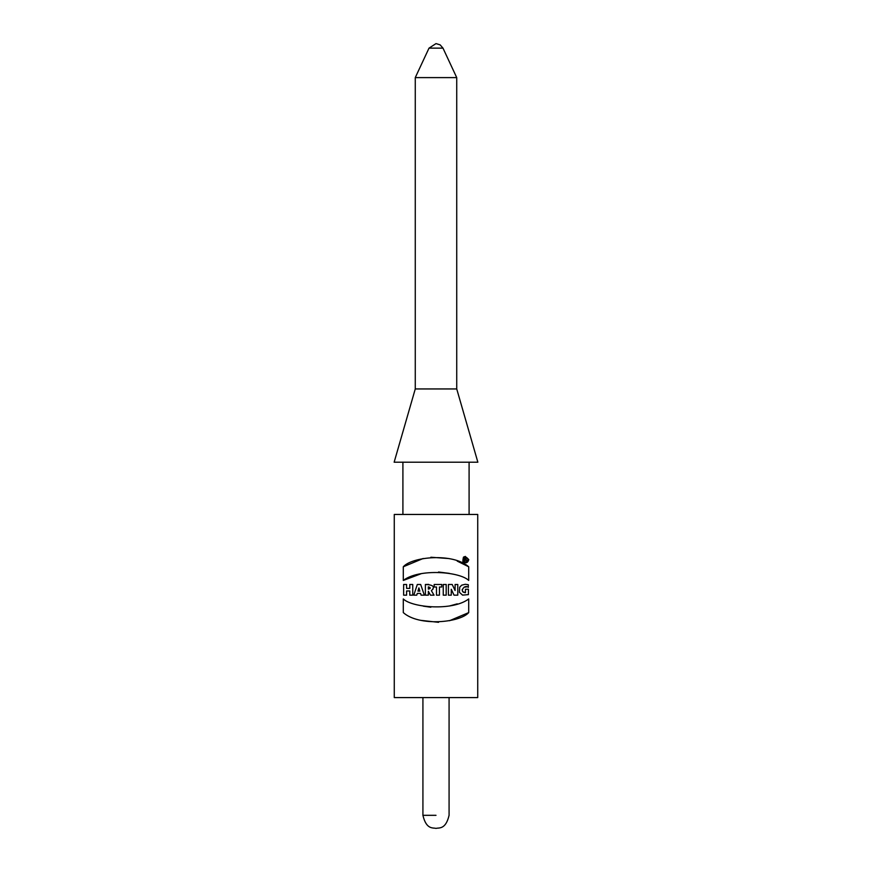 <?xml version="1.0" encoding="UTF-8"?>
<svg xmlns="http://www.w3.org/2000/svg" width="872" height="872" viewBox="0 0 872 872"><rect width="100%" height="100%" fill="white"/><g stroke="black" fill="none" stroke-linecap="round" stroke-linejoin="round"><path stroke-width="1.31" d="M465.136 558.712L465.626 559.552L465.136 558.712M465.626 558.712L465.626 559.552L465.626 558.712M466.367 559.879L465.757 558.167L466.367 559.879M466.858 561.088L465.681 560.042L464.416 561.088L464.416 558.167L465.757 558.167M468.013 559.639C466.564 556.434 464.918 556.358 463.097 559.399C464.678 562.854 466.313 562.931 468.013 559.639L466.531 561.895M465.506 562.102L463.185 560.325M464.82 557.284L466.498 557.361M465.397 556.423L463.73 556.979M463.413 557.219L462.879 561.437M463.032 561.655L464.732 562.756M466.193 562.8L468.776 559.639C467.774 563.018 465.801 563.606 462.868 561.415C462.934 555.878 464.907 555.279 468.776 559.639M423.16 558.494L403.3 566.778C412.031 556.707 452.83 552.641 468.7 566.778L468.7 580.436C459.925 571.705 419.181 568.206 403.3 580.436L421.231 573.689M438.529 572.01L449.374 573.373M468.7 566.778L457.222 561.11M449.189 558.581L430.877 557.23M403.3 580.436L403.3 566.778M418.898 587.881L417.961 591.118L419.835 591.118L418.898 587.881L419.835 591.118M417.307 584.469L413.808 595.173L417.307 584.469L420.675 584.469L424.348 595.173L421.122 595.173L420.566 593.429L417.274 593.429L416.729 595.173L413.808 595.173M409.796 590.965L406.592 590.965L406.592 595.173L403.638 595.173L403.638 584.469L406.592 584.469L406.592 588.371L409.796 588.371L409.796 584.469L412.75 584.469L412.75 595.173L409.796 595.173L409.796 590.965M430.092 588.535L428.337 589.145C430.724 588.338 430.724 587.575 428.337 586.845L430.19 587.848M428.337 586.845L428.337 589.145M434.049 595.173L431.378 590.671L434.049 595.173L430.463 595.173L428.337 591.281L428.337 595.173L425.383 595.173L425.383 584.469C433.395 584.807 435.401 586.867 431.378 590.671M432.894 589.33L433.33 587.695M428.73 584.404L425.383 584.469M436.49 595.173L436.49 587.009L434.18 587.009L434.18 584.469L441.755 584.469L441.755 587.009L439.444 587.009L439.444 595.173L436.49 595.173M443.249 595.173L443.249 584.469L446.192 584.469L446.192 595.173L443.249 595.173M455.108 590.54L452.197 584.469L455.108 590.54L455.108 584.48M457.778 584.469L457.778 595.173L454.04 595.173L451.26 589.265L451.26 595.173L448.415 595.173L448.415 584.469L452.197 584.469M455.108 584.502L457.778 584.502M465.452 592.666L465.452 589.254L468.406 589.254L468.406 594.628L462.585 595.129L459.391 592.284L459.729 587.183L461.691 585.167L465.245 584.294L468.297 584.709L468.297 587.412C464.623 583.804 458.705 592.393 465.452 592.666L462.64 591.641M462.258 590.42L462.247 589.439M464.166 587.107L466.248 587.019M468.7 612.602C459.817 622.761 419.029 626.652 403.3 612.602L403.3 598.944C411.933 607.621 452.688 611.272 468.7 598.944L468.7 612.602L449.472 620.733M421.198 620.384L438.572 622.325M457.288 603.838L449.32 606.029M430.844 607.228L423.312 606.16M422.92 697.589L422.92 815.32L436 815.32C452.503 815.32 452.503 815.32 436 815.32M394.275 697.589L477.725 697.589L477.725 514.447L394.275 514.447L394.275 697.589M429.013 48.134L436 43.6L440.142 44.864L442.987 48.134L456.732 77.608L415.268 77.608L429.013 48.134L442.987 48.134M415.268 388.945L456.732 388.945L477.856 462.204L394.144 462.204L415.268 388.945L415.268 77.608M402.908 514.447L402.908 462.127M434.18 584.469L441.755 584.469M449.08 697.589L449.08 815.32C445.636 830.024 438.78 827.517 436 828.4C433.221 827.528 426.332 829.981 422.92 815.32M456.732 77.608L456.732 388.945M469.092 462.127L469.092 514.447"/></g></svg>
